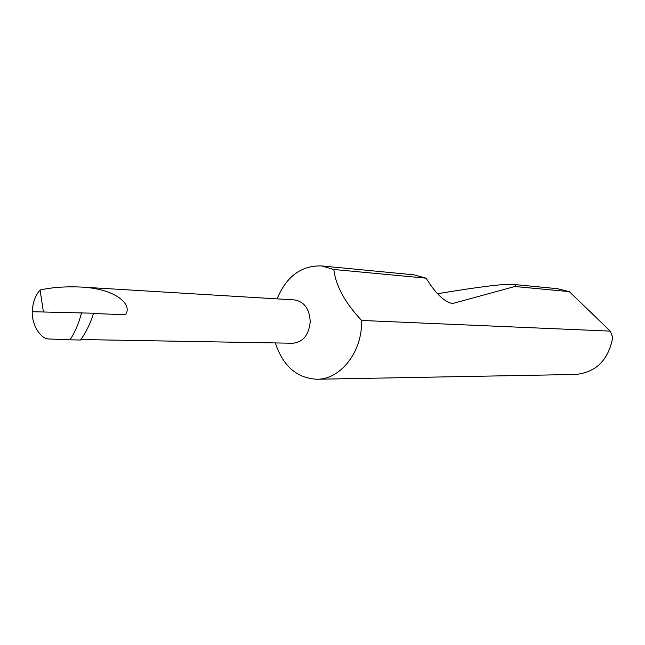 <?xml version="1.0" encoding="UTF-8"?>
<svg xmlns="http://www.w3.org/2000/svg" width="645" height="645" viewBox="0 0 645 645"><rect width="100%" height="100%" fill="white"/><g stroke="black" fill="none" stroke-linecap="round" stroke-linejoin="round"><path stroke-width="0.97" d="M80.843 339.536L292.822 343.237C302.973 342.205 308.77 335.118 310.205 321.976C309.624 309.108 304.448 301.763 294.66 299.933L80.948 287.049C115.665 288.637 133.096 304.601 125.412 314.744L93.509 313.502M275.351 342.93C282.913 365.949 296.708 378.051 316.727 379.252C339.633 379.663 361.152 353.678 361.587 323.564L361.611 320.46C344.946 302.666 335.69 285.679 333.836 269.489L321.541 265.925C301.32 265.361 286.501 276.342 277.076 298.877M316.727 379.252L575.477 374.471C595.964 372.471 608.388 360.152 612.75 337.496L610.291 331.119L569.341 291.637L557.433 288.686L513.162 284.413C515.766 284.711 516.331 285.413 514.847 286.509L452.524 303.545C445.582 302.215 438.132 295.837 430.167 284.421L426.063 278.164L333.836 269.489M426.063 278.164L414.042 274.851L321.541 265.925M437.471 293.733C479.549 286.751 504.777 283.647 513.162 284.413M569.341 291.637L514.847 286.509M81.56 312.761C78.875 323.113 75.038 332.135 70.047 339.834L80.496 340.012C86.019 332.393 90.389 323.467 93.59 313.228L32.25 311.72C32.702 302.674 35.314 295.434 40.079 290.016C51.818 287.372 65.443 286.38 80.948 287.049M40.079 290.016L43.4 311.954M32.25 311.72C31.686 324.838 40.901 339.705 49.359 338.98L70.047 339.834M610.291 331.119L361.611 320.46M453.903 303.392L451.065 303.36"/></g></svg>
